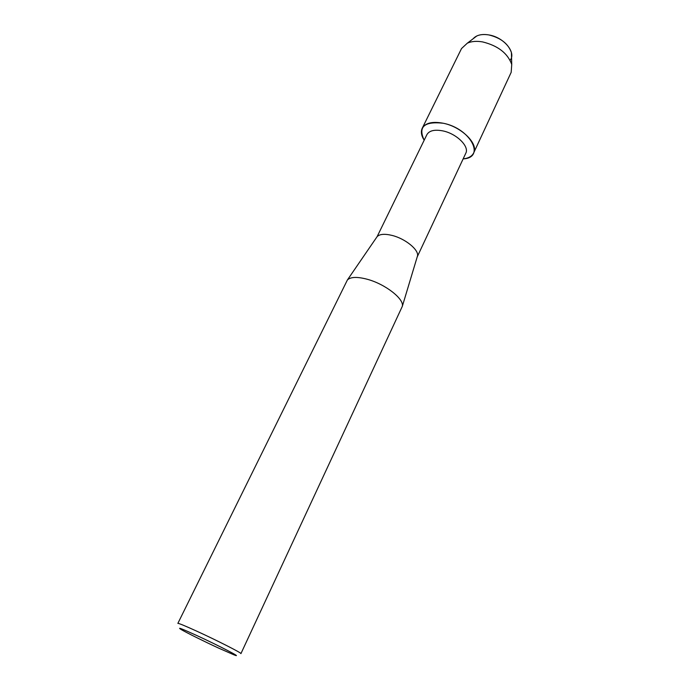 <?xml version="1.0" encoding="UTF-8"?>
<svg xmlns="http://www.w3.org/2000/svg" width="690" height="690" viewBox="0 0 690 690"><rect width="100%" height="100%" fill="white"/><g stroke="black" fill="none" stroke-linecap="round" stroke-linejoin="round"><path stroke-width="1.03" d="M511.532 57.098L511.411 52.535C508.237 43.703 500.699 37.829 488.796 34.923C484.078 34.129 480.085 34.474 476.816 35.958L473.176 38.718C476.393 35.087 481.594 33.819 488.796 34.923C503.812 37.174 516.586 52.681 510.108 60.263M417.217 256.87L417.485 255.99C419.123 249.996 405.41 238.723 392.231 235.463C384.727 233.625 379.69 234.022 377.111 236.644L426.903 134.636C429.284 130.591 434.579 129.341 442.79 130.884C456.547 133.575 469.623 146.513 465.776 153.266L417.217 256.887M443.204 123.234C470.58 128.435 485.915 157.863 463.145 158.881C468.476 158.286 471.977 156.302 473.668 152.93C478.774 143.969 461.472 126.753 443.204 123.234C424.238 121.155 417.89 126.805 424.178 140.208C421.305 135.68 420.65 131.704 422.22 128.28C425.368 122.915 432.363 121.233 443.204 123.234M367.434 279.312C385.322 284.125 404.349 299.055 402.33 306.308L240.931 653.62C242.276 653.292 216.988 640.406 196.797 631.186C184.886 625.752 178.572 623.156 177.856 623.398L347.389 279.985C350.598 276.828 357.282 276.604 367.434 279.312M196.434 635.361C219.17 645.78 244.769 659.131 233.876 654.801L218.549 648.074C204.559 641.631 186.8 632.834 181.349 629.634C176.571 626.692 181.599 628.599 196.434 635.361M422.22 128.28L461.532 48.542L467.32 43.177C471.477 41.297 476.583 40.883 482.629 41.918C497.956 45.713 507.659 53.225 511.739 64.455L511.178 72.329L473.668 152.93M417.485 255.99L402.33 306.308M377.111 236.644L347.389 279.985M511.411 52.535L511.739 64.455M476.816 35.958L467.32 43.177"/></g></svg>
